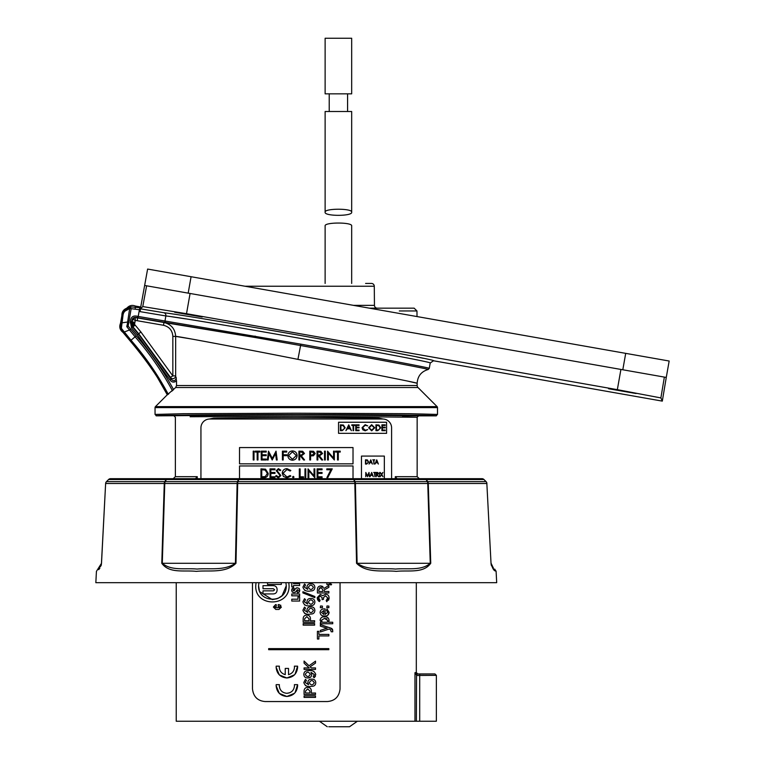 <?xml version="1.0" encoding="UTF-8"?>
<svg xmlns="http://www.w3.org/2000/svg" width="765" height="765" viewBox="0 0 765 765"><rect width="100%" height="100%" fill="white"/><g stroke="black" fill="none" stroke-linecap="round" stroke-linejoin="round"><path stroke-width="1.15" d="M174.898 312.283L202.161 317.016L174.621 312.197M608.825 388.792L636.088 393.526L608.548 388.706M365.603 283.442L371.455 283.442A2.821 2.821 0 0 1 374.286 286.244L374.448 305.359A2.821 2.821 0 0 0 377.269 308.161M197.246 478.689L197.246 476.662L175.376 476.662L173.215 478.689M197.246 476.662L195.467 478.689M402.428 416.743L417.155 417.26L417.155 476.662L419.325 478.689L444.36 478.689L145.207 479.091M620.912 369.438L190.083 293.473L186.517 313.698L617.345 389.662L620.912 369.438M255.74 585.77C254.812 607.171 289.705 607.458 289.084 585.77L288.788 582.681L289.084 585.77C289.696 607.458 254.812 607.171 255.74 585.77L256.036 582.681L255.74 585.77M293.11 592.493L295.194 592.397L297.642 589.71L298.398 590.312L297.298 590.915L297.298 592.703L298.608 592.54L299.756 590.322L299.192 588.457L297.365 587.807L295.481 588.591L294.305 590.599L293.215 590.685L293.253 589.853L294.037 589.719L294.037 587.998L293.215 588.065M292.689 588.218L291.618 590.293L292.24 592.034L294.076 592.607L295.892 591.861M299.287 592.081L299.756 590.322M304.46 613.281L305.799 613.788M304.46 604.876L305.799 605.383M304.46 590.188L305.799 590.695M328.682 582.787L326.798 582.93L326.99 584.661L328.682 584.661L328.864 584.049L330.987 584.986L331.608 584.393L329.533 582.911M322.897 586.506L320.851 585.933C318.584 586.067 317.437 587.31 317.418 589.662L317.418 592.98L328.874 592.98L328.874 591.479L324.207 591.479L324.207 589.911L328.874 587.319L324.207 589.911M318.498 600.955L319.483 601.558L320.105 600.391L318.575 597.771L320.258 595.983L322.094 597.628L322.094 599.664L323.519 599.291L323.519 597.628L325.441 595.782L327.745 597.914L326.177 600.535L326.798 601.701L329.113 597.914C328.979 595.553 327.755 594.338 325.441 594.271L322.725 595.686L320.258 594.453L317.169 597.752L317.695 600.047M328.577 600.219L329.093 598.46M327.64 615.347L329.113 612.344L327.038 609.007L326.492 610.279L327.736 612.344L325.125 614.458L325.125 608.921L324.599 608.921C321.998 608.73 320.497 609.868 320.105 612.344C320.382 614.964 321.883 616.169 324.599 615.959C327.286 616.188 328.787 614.984 329.113 612.344M310.169 666.851L311.345 667.922L315.524 667.922L315.524 669.423L304.068 669.423L304.068 667.922L309.175 667.922L304.068 663.131L304.068 661.046L309.031 665.76L315.524 661.161L315.524 663.064L310.141 666.822L315.524 663.064M252.488 688.835L252.488 582.681L252.479 688.835C253.33 696.666 257.566 700.912 265.197 701.553C257.595 700.912 253.358 696.676 252.488 688.835L252.479 688.835M327.334 701.543L265.197 701.543L327.334 701.553C334.955 700.922 339.191 696.685 340.062 688.835C339.191 696.666 334.955 700.903 327.334 701.543L327.334 701.553M340.043 582.681L340.043 688.835L340.062 582.681M279.416 693.444L286.885 696.475L294.477 693.319M295.051 692.688L297.585 684.646L294.401 684.646L294.477 685.717C294.018 690.317 291.494 692.851 286.885 693.31C282.285 692.87 279.761 690.336 279.292 685.717L279.368 684.646L276.184 684.646L276.127 685.717L279.273 693.3M279.856 688.586L279.292 685.717M289.753 692.746L286.885 693.31M295.051 674.214L297.585 666.162L294.401 666.162L294.477 667.233C294.209 671.087 292.23 673.554 288.529 674.644L288.529 668.428L285.24 668.428L285.24 674.644C281.539 673.563 279.56 671.087 279.292 667.233L279.368 666.162L276.184 666.162L276.127 667.233L279.282 674.835M279.416 674.96L286.885 677.981L294.477 674.835M314.157 677.714L315.763 674.558C314.635 671.135 312.024 669.882 307.913 670.781C305.359 670.695 303.992 671.88 303.81 674.357C303.992 676.824 305.359 678.019 307.913 677.933C310.341 677.953 311.613 676.767 311.728 674.357L310.982 672.32L314.319 674.558L313.162 676.729L314.157 677.714L315.429 676.289M307.913 677.933L310.705 677.102M313.87 671.335L312.875 671.01M305.359 685.564L306.708 686.071M327.133 628.275L325.794 628.572L327.133 628.275L320.344 626.124L320.344 624.565L331.733 628.505M332.651 629.825L332.335 629.06M320.344 624.565L331.025 628.189L332.727 630.628L332.727 631.775L331.245 631.775L330.356 629.547L328.988 629.06L320.344 631.986L320.344 630.398L325.794 628.572M302.911 591.727L314.864 596.499L314.864 597.685L302.911 592.913L302.911 591.727L314.864 596.499M280.87 605.316L278.211 604.58L278.211 606.368L280.009 607.028L279.321 607.668L275.553 607.659L274.759 606.97L276.232 606.396L276.232 604.608L275.591 604.608L273.382 607.047L275.811 609.447L278.948 609.447L281.377 607.161L279.158 604.58M282.132 595.61L286.263 585.77L285.909 582.681L286.263 585.77C286.827 603.757 257.815 603.556 258.57 585.77L258.924 582.681L258.57 585.77L259.325 590.264M282.113 595.629L278.068 598.373M277.179 598.737L272.321 599.607M272.302 599.607L259.957 591.785M383.217 419.029L378.885 418.149C340.157 417.403 252.374 417.403 213.655 418.149L209.323 419.029M418.57 415.844L436.079 415.844C442.342 415.242 365.441 414.573 296.265 414.62C227.09 414.573 150.198 415.242 156.452 415.844L296.265 414.773L418.57 415.844L417.155 417.26L296.265 416.189L190.112 416.743M175.376 476.662L175.376 417.26L173.971 415.844M395.295 478.689L395.295 476.662L397.064 478.689M417.155 476.662L395.295 476.662M437.494 414.429L437.494 407.602L155.046 407.602L155.046 414.429L183.284 413.702L296.265 413.215L409.246 413.702L437.494 414.429L436.079 415.844M437.083 406.607L417.986 387.511L175.692 387.511L167.277 394.788L155.458 406.607L437.083 406.607A1.415 1.415 0 0 1 437.494 407.602M167.277 394.788L157.456 377.566C150.265 366.263 141.171 354.052 130.165 340.951L122.945 332.335C119.847 329.945 119.034 326.923 120.516 323.27L121.884 315.515C121.798 312.101 123.318 309.71 126.445 308.343L127.095 307.893C129.448 305.417 132.211 304.805 135.386 306.057L140.731 306.995L147.616 269.06L669.165 361.023L666.267 377.432L622.806 369.772L625.703 353.363M407.535 381.066L417.155 383.275L417.155 385.512A2.821 2.821 0 0 0 417.986 387.511M425.732 368.826L428.19 369.495C421.305 371.522 417.623 376.122 417.155 383.275L417.155 383.275C418.589 382.969 360.937 371.809 297.929 359.368C240.21 347.941 174.879 335.672 175.663 336.399L190.791 338.876M175.692 387.511L176.524 385.512L176.524 380.932C173.98 382.768 171.762 382.414 169.868 379.88L171.083 379.163L170.423 377.336L138.714 333.779L132.221 325.966L131.733 324.159L132.68 319.282L135.156 317.542L163.978 322.495C171.236 324.312 175.128 328.95 175.663 336.399L175.663 375.892L176.524 380.932M167.745 394.644C157.399 375.242 144.996 357.236 130.538 340.635L130.165 340.951M171.809 391.173L172.412 390.666C161.97 371.369 149.529 353.42 135.099 336.81L131.016 340.234C145.474 356.844 157.886 374.85 168.243 394.262L168.835 393.736M169.868 379.88L137.356 334.917L131.523 327.955L130.346 321.52C130.786 316.92 133.244 315.199 137.719 316.366L300.846 344.154C370.184 356.586 430.819 367.994 429.27 368.357L430.207 363.059C437.876 362.352 200.315 320.019 165.862 315.945L140.024 311.632L140.349 309.854L131.15 308.668L128.147 326.081L136.246 335.845C150.648 352.435 163.088 370.365 173.559 389.615L172.412 390.666M664.364 377.097L660.884 397.924L662.308 401.118L666.267 377.432M660.884 397.924L617.345 389.662M186.517 313.698L142.768 306.574L140.559 308.859L163.681 312.694C198.776 316.873 441.29 360.086 433.478 360.764L662.308 401.118M176.227 582.681L176.227 721.242L414.974 721.242L414.974 672.674L416.562 674.051L434.95 673.936L417.719 673.936L416.753 674.061L416.753 675.476L414.974 672.674L416.313 672.521L416.313 582.681M416.562 674.051L416.37 721.242L436.366 721.242L436.366 675.342L416.753 675.476M136.246 335.845L135.099 336.81L126.913 326.856L129.677 308.4L126.761 310.188C124.456 310.992 123.184 312.895 122.936 315.907L121.367 328.338L131.016 340.234L130.538 340.635L120.564 328.118L122.324 315.792C122.696 312.13 124.265 309.768 127.019 308.716L130.127 306.813L140.722 307.769L140.731 306.995M140.722 307.769L140.349 309.854M140.024 311.632L140.559 308.859M163.49 325.278L135.29 320.382L134.544 324.37L140.875 331.962L172.842 375.892L172.842 336.399C172.412 330.442 169.294 326.732 163.49 325.278L163.978 322.495L255.242 337.528L137.47 317.762C133.894 316.71 131.982 318.039 131.743 321.769L132.603 327.047L138.436 334.009L171.083 379.163C173.588 381.572 175.348 381.133 176.361 377.843M417.011 316.567L416.963 310.963L399.33 310.963M423.38 358.297L416.609 356.911M410.183 355.639L401.874 354.023M171.666 316.748L185.646 318.881M416.37 721.242L414.974 721.242M369.342 308.161L414.133 308.161L416.963 310.963M415.596 366.741L418.149 367.248M429.27 368.367L428.19 369.495C429.767 369.141 369.151 357.819 300.549 345.522L255.242 337.528L255.089 336.065M300.846 344.154L297.929 359.368M129.677 308.4A2.123 1.329 -116.5 0 1 130.127 306.813L131.15 308.668L129.677 308.4M121.147 327.516L120.564 328.118L121.367 328.338M126.913 326.856L128.147 326.081L126.684 326.033M131.733 324.159L134.544 324.37L132.221 325.966M170.423 377.336A2.821 2.754 162.5 0 0 175.663 375.892L172.842 375.892L170.423 377.336M132.68 319.282L135.29 320.382L135.156 317.542M433.478 360.764L430.207 363.05M209.476 419.029L213.655 418.197C251.599 417.432 340.941 417.432 378.885 418.197L383.055 419.029M276.184 684.646L276.127 685.717C276.777 692.249 280.363 695.834 286.885 696.475C293.397 695.834 296.983 692.249 297.633 685.717L297.585 684.646M294.401 666.162L294.477 667.233M279.292 667.233L279.368 666.162M276.184 666.162L276.127 667.233C276.777 673.764 280.363 677.35 286.885 677.981C293.397 677.35 296.983 673.764 297.633 667.233L297.585 666.162M268.668 648.615L328.835 648.615L328.835 649.695L268.668 649.695L268.668 648.615M304.068 661.046L309.031 665.76M310.294 674.357C308.658 677.207 306.985 677.207 305.273 674.357C306.928 671.517 308.601 671.517 310.294 674.357M305.417 679.358L306.44 680.362L305.273 682.523L308.601 684.752L307.846 682.724C307.96 680.315 309.232 679.129 311.661 679.148C314.214 679.052 315.582 680.248 315.763 682.724C315.582 685.201 314.214 686.387 311.661 686.301C307.568 687.2 304.948 685.937 303.81 682.523L305.417 679.358M309.28 682.724C310.934 679.865 312.608 679.865 314.319 682.724C312.665 685.564 310.982 685.564 309.28 682.724C310.934 679.865 312.608 679.865 314.319 682.724M315.524 694.515L315.524 693.014L311.345 693.1L311.345 691.101C311.279 688.72 310.074 687.467 307.721 687.352C305.369 687.477 304.154 688.72 304.068 691.101L304.068 694.515L315.524 694.515M305.512 693.014L309.901 693.014L309.901 691.101L307.721 688.883L305.512 691.101L305.512 693.014M315.524 697.403L315.524 695.921L304.068 695.921L304.068 697.403L315.524 697.403M318.862 634.424L318.862 631.326L317.418 631.326L317.418 639.024L318.862 639.024L318.862 635.925L328.874 635.925L328.874 634.424L318.862 634.424M328.988 629.06L320.344 631.986M324.475 616.858C321.931 616.705 320.468 617.833 320.105 620.262L321.07 622.394L320.344 622.71L320.344 623.743L332.727 623.743L332.727 622.241L328.606 622.241L329.113 620.539C328.816 617.843 327.267 616.619 324.475 616.858M322.266 622.241L321.453 620.262L324.475 618.388L327.86 620.539L327.277 622.241L322.266 622.241L321.453 620.262L324.475 618.388L326.99 618.808M323.777 614.448L323.777 610.508L321.482 612.344L323.777 614.448L321.482 612.344M320.535 605.966L322.428 606.11L322.428 607.697L320.344 607.706L320.535 605.966M326.99 605.966L328.874 606.11L328.874 607.697L326.798 607.706L326.99 605.966M317.169 597.752L319.483 601.558M320.851 585.933L324.064 588.323L328.874 585.502L328.874 587.319M320.851 587.463L318.862 589.652L318.862 591.479L322.744 591.479L322.744 589.662L320.851 587.463L322.744 589.662M318.862 589.652L319.751 587.702M304.518 583.991L305.531 584.986L304.374 587.147L307.693 589.375L306.947 587.348C307.061 584.948 308.333 583.752 310.762 583.772C313.315 583.685 314.673 584.871 314.864 587.348C314.673 589.825 313.306 591.02 310.762 590.924C306.66 591.823 304.04 590.57 302.911 587.147L304.518 583.991M308.381 587.348C310.026 584.489 311.709 584.489 313.411 587.348C311.757 590.188 310.083 590.188 308.381 587.348M304.518 598.67L305.531 599.674L304.374 601.835L307.693 604.063L306.947 602.036C307.061 599.626 308.333 598.44 310.762 598.46C313.315 598.364 314.673 599.559 314.864 602.036C314.673 604.513 313.306 605.698 310.762 605.612C306.66 606.511 304.04 605.249 302.911 601.835L304.518 598.67M308.381 602.036C310.026 599.177 311.709 599.177 313.411 602.036C311.757 604.876 310.083 604.876 308.381 602.036M304.518 607.075L305.531 608.079L304.374 610.24L307.693 612.469L306.947 610.441C307.061 608.041 308.333 606.846 310.762 606.865C313.315 606.779 314.673 607.965 314.864 610.441C314.673 612.918 313.306 614.113 310.762 614.018C306.66 614.917 304.04 613.664 302.911 610.24L304.518 607.075M308.381 610.441C310.026 607.582 311.709 607.582 313.411 610.441C311.757 613.281 310.083 613.281 308.381 610.441M314.625 622.241L314.625 620.74L310.447 620.826L310.447 618.818C310.38 616.437 309.165 615.194 306.822 615.07C304.47 615.194 303.246 616.447 303.16 618.818L303.16 622.241L314.625 622.241M306.822 616.6L304.613 618.818L304.613 620.74L309.003 620.74L309.003 618.818L306.822 616.6L309.003 618.818M314.625 625.129L314.625 623.638L303.16 623.638L303.16 625.129L314.625 625.129M299.641 601.051L299.641 596.93L297.958 596.93L297.958 599.205L291.771 599.205L291.771 601.051L299.641 601.051M299.641 595.83L299.641 593.984L291.771 593.984L291.771 595.83L299.641 595.83M293.215 590.685L293.856 589.719M294.697 590.044L294.305 590.599M295.481 588.591L295.032 589.318M297.365 587.807L296.208 588.027M297.575 592.703L298.608 592.54M296.648 590.465L297.03 589.93M294.037 587.998L292.192 588.534L291.618 590.293M291.771 582.681L291.771 586.898L293.511 586.898L293.511 585.521L299.641 585.521L299.641 583.676L293.511 583.676L293.511 582.681M267.521 582.681L267.521 584.412L281.319 584.412L281.319 582.681M262.997 590.848L273.411 590.848L274.645 589.786L273.315 588.734L262.997 588.734L262.997 585.646L272.981 585.646C275.687 585.694 277.064 587.08 277.121 589.796C277.035 592.512 275.649 593.889 272.981 593.927L262.997 593.927L262.997 590.848M155.046 407.602A1.415 1.415 0 0 1 155.458 406.607M156.452 415.844L155.046 414.429M417.719 673.936L416.313 672.521M434.95 673.936L436.366 675.342M328.768 726.75L349.519 726.75L328.768 726.75M461.142 478.689L459.115 478.689L461.142 478.689M455.873 478.689L459.115 478.689M494.668 569.064L496.102 571.369L496.695 582.681L95.835 582.681L96.428 571.369L97.863 569.064M491.025 563.317L491.159 564.474M491.197 564.647L491.455 565.67M492.909 568.558L494.936 570.614M486.913 483.499A2.821 2.821 0 0 0 486.081 481.644A2.821 2.821 0 0 1 486.913 483.499A2.821 2.821 0 0 0 486.081 481.644L483.958 479.512L486.033 481.644A2.821 2.754 -90 0 1 486.846 483.499L491.025 563.279C493.989 573.721 496.275 570.011 496.102 571.369C496.265 569.992 494.008 573.769 491.025 563.279L486.846 483.499L428.266 483.499L430.743 563.279C423.284 573.721 408.414 570.011 396.213 571.369C384.097 569.992 367.085 573.769 356.547 563.279L354.845 483.499L237.686 483.499A2.821 0.851 -90 0 1 237.934 481.644A2.821 1.836 -158 0 0 237.533 481.644L238.403 479.512L166.445 479.512A2.821 1.616 -149.2 0 0 166.091 479.512L108.63 479.512L106.498 481.644L108.582 479.512L106.45 481.644A2.821 2.821 0 0 0 105.627 483.499L101.506 563.279L96.428 571.369M167.449 478.689L110.581 478.689L167.449 478.689A2.821 1.415 90 0 0 166.445 479.512L165.183 481.644L237.533 481.644A2.821 1.415 90 0 0 237.121 483.499L164.771 483.499L162.285 563.279C171.264 571.092 185.025 567.917 197.083 569.064C209.046 567.926 224.193 571.082 235.429 563.279L237.121 483.499L237.686 483.499L235.983 563.279C225.57 573.721 208.405 570.011 196.376 571.369C184.097 569.992 169.342 573.769 161.788 563.279L164.274 483.499L105.694 483.499A2.821 2.754 -90 0 1 106.498 481.644L164.829 481.644L166.091 479.512A2.821 1.913 90 0 1 167.449 478.689L481.96 478.689A2.821 2.821 0 0 1 483.958 479.512L426.44 479.512L427.702 481.644A2.821 1.616 149.2 0 0 427.358 481.644L426.086 479.512L354.138 479.512A2.821 1.836 158 0 0 353.736 479.512L238.804 479.512L237.934 481.644L354.597 481.644L353.736 479.512A2.821 0.842 -90 0 0 353.134 478.689A2.821 1.415 -90 0 1 354.138 479.512L354.998 481.644A2.821 1.836 158 0 0 354.597 481.644A2.821 0.851 -90 0 1 354.845 483.499L355.409 483.499L357.102 563.279C368.395 571.092 383.475 567.917 395.486 569.064C407.496 567.926 421.324 571.082 430.255 563.279L427.769 483.499L355.409 483.499A2.821 1.415 -90 0 0 354.998 481.644L427.358 481.644A2.821 1.415 -90 0 1 427.769 483.499L428.266 483.499A2.821 1.913 -90 0 0 427.702 481.644L486.033 481.644L483.901 479.512A2.821 2.754 -90 0 0 481.96 478.689A2.821 2.821 0 0 1 483.958 479.512M98.675 569.667L99.852 568.242M101.085 565.66L101.372 564.474M444.36 478.689L450.48 478.689M99.374 567.917L101.449 563.279L105.627 483.499A2.821 2.821 0 0 1 106.45 481.644M491.092 563.279L493.425 568.165M492.87 567.611L491.943 566.291M110.581 478.689A2.821 2.821 0 0 0 108.582 479.512L108.63 479.512A2.821 2.754 90 0 1 110.581 478.689A2.821 2.821 0 0 0 108.582 479.512M426.44 479.512A2.821 1.616 149.2 0 0 426.086 479.512A2.821 1.415 -90 0 0 425.091 478.689A2.821 1.913 -90 0 1 426.44 479.512M165.183 481.644A2.821 1.616 -149.2 0 0 164.829 481.644A2.821 1.913 90 0 0 164.274 483.499L164.771 483.499A2.821 1.415 90 0 1 165.183 481.644M238.804 479.512A2.821 1.836 -158 0 0 238.403 479.512A2.821 1.415 90 0 1 239.397 478.689A2.821 0.842 -90 0 0 238.804 479.512M191.078 276.729L188.18 293.138L622.806 369.772M188.18 293.138L144.719 285.469M384.336 478.689L384.336 456.083L361.472 456.083L361.472 478.689M391.594 478.689L391.594 427.845A8.826 8.826 0 0 0 382.768 419.019L209.763 419.019A8.826 8.826 0 0 0 200.937 427.845L200.937 478.689M310.58 459.975L309.787 459.975L309.787 451.149L313.535 451.283L315.218 453.521L313.459 455.758L310.58 455.902L310.58 459.975M292.488 460.205C289.658 459.956 288.109 458.426 287.841 455.605C288.07 452.765 289.6 451.207 292.421 450.92C295.29 451.149 296.858 452.698 297.116 455.558C296.868 458.398 295.319 459.947 292.488 460.205M239.512 447.563L239.512 463.839L353.019 463.839L353.019 447.563L239.512 447.563M337.518 459.975L337.518 452.058L335.586 452.058L335.586 451.149L340.234 451.149L340.234 452.058L338.302 452.058L338.302 459.975L337.518 459.975M266.22 459.975L261.248 459.975L261.248 451.149L266.22 451.149L266.22 452.058L262.032 452.058L262.032 454.773L266.22 454.773L266.22 455.672L262.032 455.672L262.032 459.067L266.22 459.067L266.22 459.975M257.174 459.975L257.174 452.058L255.242 452.058L255.242 451.149L259.89 451.149L259.89 452.058L257.958 452.058L257.958 459.975L257.174 459.975M253.999 459.975L253.205 459.975L253.205 451.149L253.999 451.149L253.999 459.975M268.993 453.607L268.152 459.975L267.358 459.975L268.515 451.149L272.273 458.388L276.031 451.149L277.198 459.975L276.404 459.975L275.563 453.626L272.197 459.975L268.993 453.607M283.193 459.975L282.409 459.975L282.409 451.149L286.703 451.149L286.703 452.058L283.193 452.058L283.193 454.773L286.703 454.773L286.703 455.672L283.193 455.672L283.193 459.975M299.717 459.975L298.924 459.975L298.924 451.149L302.691 451.274L304.47 453.511L301.343 455.902L304.585 459.975L303.609 459.975L300.358 455.902L299.717 455.902L299.717 459.975M317.829 459.975L317.035 459.975L317.035 451.149L320.803 451.274L322.581 453.511L319.445 455.902L322.687 459.975L321.711 459.975L318.47 455.902L317.829 455.902L317.829 459.975M325.297 459.975L324.503 459.975L324.503 451.149L325.297 451.149L325.297 459.975M328.348 453.043L328.348 459.975L327.554 459.975L327.554 451.149L333.55 458.101L333.55 451.149L334.343 451.149L334.343 459.975L328.348 453.043M274.989 477.695L270.016 477.695L270.016 468.869L274.989 468.869L274.989 469.777L270.81 469.777L270.81 472.493L274.989 472.493L274.989 473.392L270.81 473.392L270.81 476.786L274.989 476.786L274.989 477.695M280.879 475.534L278.355 477.924L275.668 475.993L276.414 475.543L278.355 477.016L280.086 475.524L276.242 470.705L278.412 468.639L280.765 470.14L280.047 470.676L278.326 469.547L277.026 470.666L280.879 475.534M282.237 473.229C282.514 470.37 284.102 468.84 286.98 468.639L290.834 470.485L290.145 471.02L286.932 469.547L283.031 473.286L286.99 477.016L290.145 475.543L290.834 476.069L286.999 477.924L283.356 476.375L282.237 473.229M293.272 477.809L292.536 477.073L293.272 476.337L294.009 477.073L293.272 477.809M353.019 478.689L353.019 465.952L239.512 465.952L239.512 478.689M268.199 473.392C268.037 476.232 266.536 477.666 263.695 477.695L260.961 477.695L260.961 468.869L265.541 469.184L268.199 473.392M303.514 477.695L299.325 477.695L299.325 468.869L300.119 468.869L300.119 476.786L303.514 476.786L303.514 477.695M305.771 477.695L304.977 477.695L304.977 468.869L305.771 468.869L305.771 477.695M308.83 470.762L308.83 477.695L308.037 477.695L308.037 468.869L314.032 475.811L314.032 468.869L314.826 468.869L314.826 477.695L308.83 470.762M322.065 477.695L317.093 477.695L317.093 468.869L322.065 468.869L322.065 469.777L317.877 469.777L317.877 472.493L322.065 472.493L322.065 473.392L317.877 473.392L317.877 476.786L322.065 476.786L322.065 477.695M330.91 469.777L326.818 469.777L326.818 468.869L332.249 468.869L327.611 477.924L326.932 477.542L330.91 469.777M371.685 430.81L368.615 427.778L371.637 424.69L374.745 427.75L371.685 430.81M385.197 430.666L381.917 430.666L381.917 424.833L385.197 424.833L385.197 425.436L382.433 425.436L382.433 427.224L385.197 427.224L385.197 427.826L382.433 427.826L382.433 430.064L385.197 430.064L385.197 430.666M362.046 427.712L365.173 424.69L367.716 425.904L365.144 425.283L362.562 427.75L365.182 430.217L367.716 429.586L365.182 430.81L362.782 429.796L362.046 427.712M359.053 430.666L355.763 430.666L355.763 424.833L359.053 424.833L359.053 425.436L356.289 425.436L356.289 427.224L359.053 427.224L359.053 427.826L356.289 427.826L356.289 430.064L359.053 430.064L359.053 430.666M353.076 430.666L353.076 425.436L351.804 425.436L351.804 424.833L354.874 424.833L354.874 425.436L353.602 425.436L353.602 430.666L353.076 430.666M345.904 430.666L348.744 424.833L351.431 430.666L350.007 428.792L347.367 428.792L345.904 430.666M338.551 422.251L338.551 433.334L386.583 433.334L386.583 422.251L338.551 422.251M380.721 427.826L377.747 430.666L375.94 430.666L375.94 424.833L378.962 425.044L380.721 427.826M345.158 427.826L342.185 430.666L340.377 430.666L340.377 424.833L343.399 425.044L345.158 427.826M349.729 428.199L348.706 425.971L347.645 428.199L349.729 428.199M376.457 425.436L376.457 430.064L378.799 429.92L380.195 427.817L378.656 425.598L376.457 425.436M374.219 427.74L371.666 425.283L369.141 427.769L371.666 430.217L374.219 427.74M340.903 425.436L340.903 430.064L343.236 429.92L344.632 427.817L343.103 425.598L340.903 425.436M261.754 469.777L261.754 476.786L265.292 476.566L267.415 473.392L265.082 470.026L261.754 469.777M296.323 455.558L292.459 451.828L288.625 455.596L292.459 459.296L296.323 455.558M301.372 452.058L299.717 452.058L299.717 454.993L301.334 455.012L303.676 453.511L301.372 452.058M312.197 452.058L310.58 452.058L310.58 454.993L312.13 455.012L314.434 453.521L312.197 452.058M319.483 452.058L317.829 452.058L317.829 454.993L319.445 455.012L321.788 453.511L319.483 452.058M366.665 464.059L365.488 464.059L365.488 459.822L367.449 459.975L368.587 461.993L366.665 464.059M365.871 463.628L367.334 463.514L368.204 461.993L367.248 460.377L365.871 460.253L365.871 463.628M370.757 459.822L372.392 464.059L371.474 462.701L370.002 462.701L369.026 464.059L370.757 459.822M370.776 460.817L370.174 462.27L371.312 462.27L370.776 460.817M373.588 460.253L372.765 459.822L374.783 459.822L373.961 460.253L373.961 464.059L373.588 460.253M376.734 459.822L378.369 464.059L377.451 462.701L375.978 462.701L374.993 464.059L376.734 459.822M376.743 460.817L376.151 462.27L377.288 462.27L376.743 460.817M365.708 476.681L365.813 472.445L367.42 475.916L369.026 472.445L369.514 476.681L368.778 473.64L367.516 476.681L366.062 473.64L365.708 476.681M371.685 472.445L373.31 476.681L372.402 475.323L370.92 475.323L369.944 476.681L371.685 472.445M371.694 473.439L371.101 474.883L372.239 474.883L371.694 473.439M374.506 472.875L373.693 472.445L375.701 472.445L374.888 472.875L374.888 476.681L374.506 472.875M376.189 476.681L376.189 472.445L377.776 472.502L378.532 473.573L377.241 474.721L378.579 476.681L376.763 474.721L376.189 476.681M376.571 472.875L376.571 474.29L378.149 473.573L376.571 472.875M379.287 476.681L379.67 472.445L379.287 476.681M381.314 474.51L380.186 472.445L381.544 474.099L382.902 472.445L381.764 474.51L382.959 476.681L381.544 474.922L380.128 476.681L381.314 474.51M325.125 283.442L325.125 225.933C324.13 222.089 352.636 222.08 351.68 225.933L351.68 283.442M347.578 111.499L347.578 93.846M329.218 111.499L329.218 93.846M325.125 212.201L325.125 111.499L351.68 111.499L351.68 212.201C352.703 208.243 324.111 208.233 325.125 212.201C324.083 216.371 352.675 216.38 351.68 212.201M325.125 38.25L351.68 38.25L351.68 93.846L325.125 93.846L325.125 38.25M374.286 286.244L245.068 286.244M176.524 385.512L417.155 385.512M163.681 312.694A2.821 2.716 -82.6 0 1 165.862 315.945L164.972 320.984A1.415 1.358 98.3 0 0 166.062 322.61M137.719 316.366L137.317 320.659M419.698 721.242L419.698 674.061M142.768 306.574L146.622 285.804M135.386 306.057L135.204 308.945M123.93 331.8L122.945 332.335M120.516 323.27L121.635 323.241M122.936 315.907L121.884 315.515M137.968 317.848L139.775 307.607M353.468 305.359L374.448 305.359M135.147 325.135L131.523 327.955M137.356 334.917L140.875 331.962M134.86 322.381L130.346 321.52M130.127 322.773L134.688 323.404M121.052 322.983L128.826 321.826M130.863 329.428L123.557 332.316M126.445 308.343L127.019 308.716L126.761 310.188M126.98 310.045L127.095 307.893M172.842 336.399L175.663 336.399M356.547 563.279L430.743 563.279M161.788 563.279L235.983 563.279M101.449 563.279L101.324 564.235L101.506 563.279M106.498 481.644A2.821 2.754 90 0 0 105.694 483.499M357.37 721.242L349.519 726.75M319.435 721.242L327.277 726.75M492.134 566.626L491.79 566.004M100.741 566.004L100.406 566.626"/></g></svg>

